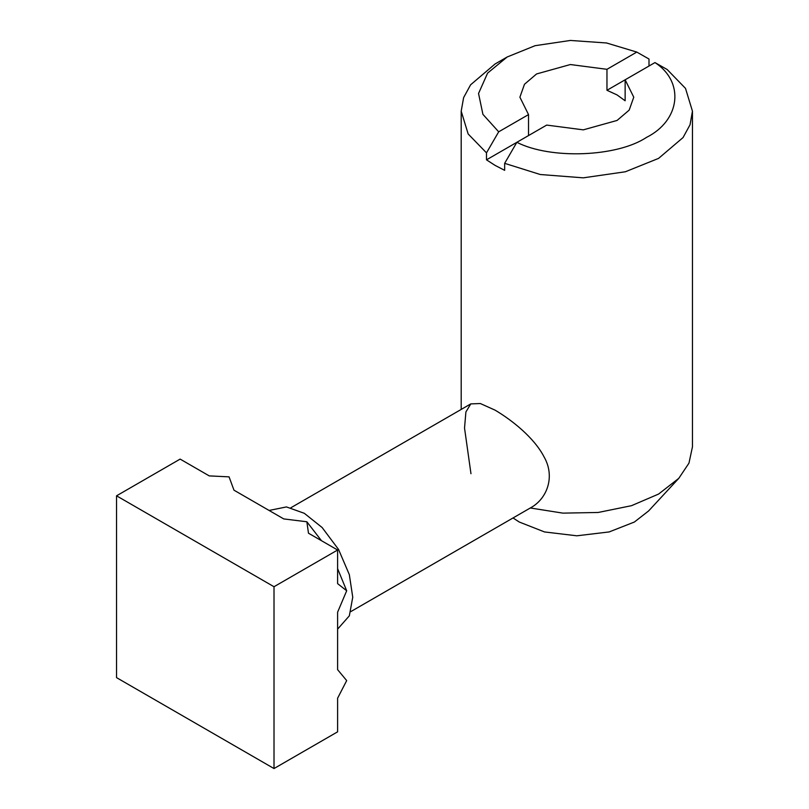 <?xml version="1.0" encoding="UTF-8"?>
<svg xmlns="http://www.w3.org/2000/svg" width="809" height="809" viewBox="0 0 809 809"><rect width="100%" height="100%" fill="white"/><g stroke="black" fill="none" stroke-linecap="round" stroke-linejoin="round"><path stroke-width="1.21" d="M337.606 629.129L349.336 615.841L352.744 597.214L349.336 574.653L338.556 549.463L322.124 527.519L304.295 513.3L286.457 506.93L269.084 510.449M274.008 768.55L337.606 731.832L337.606 698.218L346.687 680.591L337.606 669.66L337.606 612.191L346.687 590.762L337.606 583.633L337.606 550.009L308.482 533.202L306.854 521.765L283.757 518.923L233.983 490.183L229.058 476.855L209.258 475.904L180.134 459.097L116.547 495.816L116.547 677.639L274.008 768.55L274.008 586.727L337.606 550.009M306.854 521.765L321.446 540.675M337.606 568.666L346.687 590.762M116.547 495.816L274.008 586.727M606.962 90.284L625.135 79.798L625.135 100.781L617.085 94.936L606.962 90.284L606.962 69.311L636.794 52.079L649 59.027L649 66.014M504.654 163.337L540.26 174.511L583.259 177.838L625.357 171.771L658.587 158.382L683.049 137.56L690.047 124.748L692.453 111.187L685.506 88.383L667.172 69.513L654.966 62.576L625.135 79.798L633.76 97.191L629.18 110.115L617.085 120.44L583.289 129.855L546.692 125.082L516.86 142.303L504.654 163.337L504.654 170.335L495.068 165.38L486.492 159.838L486.492 152.85L498.688 131.816L528.53 114.595L528.53 135.568M486.492 159.838L516.86 142.313M654.966 62.576C684.798 81.972 680.44 120.42 646.472 137.409C617.055 157.017 550.454 159.535 516.86 142.303M498.688 131.816L482.922 114.362L478.544 93.48L487.605 73.103L507.182 56.984L535.103 45.688L570.396 40.45L606.558 42.978L636.794 52.079M507.182 56.984L495.068 63.982L470.605 84.803L463.618 97.616L461.201 111.187L468.158 133.981L486.492 152.85M528.53 114.595L519.894 97.191L524.475 84.278L536.569 73.953L570.365 64.538L606.962 69.311M470.969 473.72L464.528 428.042L465.903 411.953L470.787 403.893L480.354 403.539L495.068 410.143C511.976 420.154 534.243 437.74 544.133 457.024C555.338 476.612 547.228 498.931 530.31 507.981L562.872 513.128L598.175 512.471L631.495 505.686L658.587 494.066L678.802 478.331L648.585 510.964L634.367 522.038L609.147 531.938L576.827 535.801L544.508 531.938L519.297 522.038L513.017 517.962M692.453 111.187L692.453 446.861L688.965 463.142L678.802 478.331M530.734 507.739L350.853 611.584M470.787 403.893L290.896 507.739M461.201 409.425L461.201 111.187"/></g></svg>
